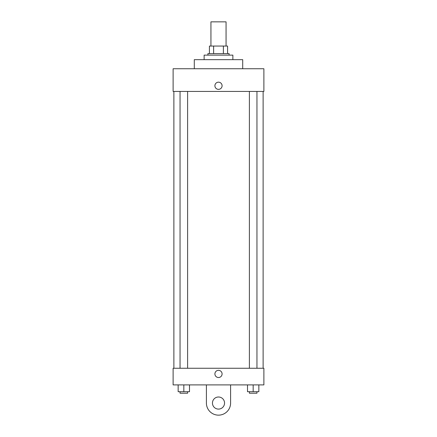 <?xml version="1.0" encoding="UTF-8"?>
<svg xmlns="http://www.w3.org/2000/svg" width="437" height="437" viewBox="0 0 437 437"><rect width="100%" height="100%" fill="white"/><g stroke="black" fill="none" stroke-linecap="round" stroke-linejoin="round"><path stroke-width="0.66" d="M226.066 46.054L226.066 21.85L210.934 21.85L210.934 46.054M213.622 53.614L213.622 46.054L209.421 46.054L209.421 53.614L209.421 46.054M213.622 46.054L227.579 46.054L227.579 53.614M223.378 53.614L223.378 46.054M207.914 55.128L207.914 53.614L229.086 53.614L229.086 55.128M232.872 59.667L232.872 55.128L204.128 55.128L204.128 59.667M242.704 68.746L242.704 59.667L194.296 59.667L194.296 68.746M173.118 68.746L263.882 68.746L263.882 91.431L173.118 91.431L173.118 68.746M214.906 85.761A3.594 3.594 0 0 1 220.297 82.653A3.594 3.594 0 0 1 220.297 88.875A3.594 3.594 0 0 1 214.906 85.761M173.877 368.254L173.877 91.431M249.39 91.431L249.39 368.254M180.049 368.254L180.049 91.431M173.118 368.254L263.882 368.254L263.882 384.899L173.118 384.899L173.118 368.254L263.882 368.254M247.5 384.899L247.5 391.705L258.846 391.705L258.846 384.899L258.846 391.705M253.17 391.705L253.17 384.899M256.951 391.705L256.951 393.218L249.39 393.218L249.39 391.705M178.154 384.899L178.154 391.705L189.5 391.705L189.5 384.899L189.5 391.705M183.83 391.705L183.83 384.899M187.61 391.705L187.61 393.218L180.049 393.218L180.049 391.705M214.906 373.93A3.594 3.594 0 0 1 220.297 370.816A3.594 3.594 0 0 1 220.297 377.038A3.594 3.594 0 0 1 214.906 373.93M230.599 384.899L230.599 403.051A12.099 12.099 0 0 1 218.5 415.15A12.099 12.099 0 0 1 206.401 403.051L206.401 384.899M218.5 409.098A6.052 6.052 0 0 1 213.261 400.024A6.052 6.052 0 0 1 223.739 400.024A6.052 6.052 0 0 1 218.5 409.098M263.123 368.254L263.123 91.431M256.951 91.431L256.951 368.254M187.61 368.254L187.61 91.431"/></g></svg>
